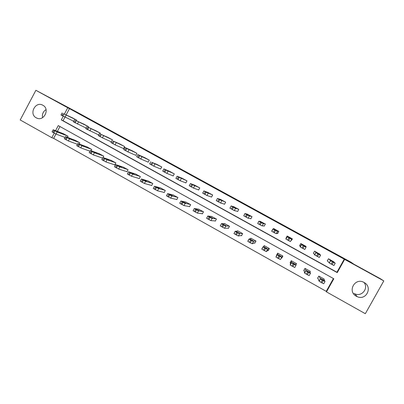 <?xml version="1.0" encoding="UTF-8"?>
<svg xmlns="http://www.w3.org/2000/svg" width="404" height="404" viewBox="0 0 404 404"><rect width="100%" height="100%" fill="white"/><g stroke="black" fill="none" stroke-linecap="round" stroke-linejoin="round"><path stroke-width="0.61" d="M42.854 105.247L42.864 105.252C50.399 109.014 43.688 122.069 36.38 117.887L36.203 117.796C28.613 113.953 35.552 100.833 42.854 105.247M364.014 282.446C368.857 288.299 361.772 297.107 354.864 293.844L354.015 293.435M364.085 282.482L364.11 282.502C373.003 286.981 366.251 300.879 357.232 296.682L356.348 296.253C346.965 291.456 355.035 277.068 364.085 282.482M55.964 134.022L53.656 138.365L51.823 137.708L20.2 119.958L35.885 90.304L77.942 112.665L350.945 262.171L353.904 264.206L380.351 278.694L383.8 280.911L365.332 313.696L326.477 291.885L333.82 278.755L58.272 125.583L55.565 130.674M53.656 138.365L326.24 291.345L326.477 291.885M292.279 238.83L291.456 240.314M287.466 236.183L287.178 236.704M326.24 291.345L333.411 278.528M59.959 126.523L57.373 131.381M323.993 279.396L324.165 279.083L318.812 276.099L317.605 278.26M310.03 271.801L310.287 271.342L304.98 268.382L303.778 270.539M296.036 264.549L296.526 263.671L291.264 260.737L290.072 262.883M282.785 256.005L281.699 258.207L282.886 256.065L277.674 253.156L276.488 255.293L276.861 255.505M267.756 250.414L268.185 250.657L269.367 248.526L264.201 245.642L263.777 246.405M254.363 242.935L254.793 243.173L255.964 241.047L250.839 238.193L250.611 238.613M241.087 235.522L241.511 235.759L242.678 233.638L237.597 230.805L237.441 231.098M227.927 228.169L228.346 228.401L229.507 226.296L224.467 223.483L224.346 223.705M214.877 220.882L215.297 221.114L216.448 219.008L211.358 216.403M201.939 213.655L202.353 213.883L203.5 211.792L198.465 209.176M189.112 206.489L189.521 206.717L190.658 204.631L185.683 202.02M176.391 199.384L176.8 199.611L177.932 197.531L173.003 194.93M163.782 192.339L164.186 192.562L165.307 190.491L160.428 187.9M151.273 185.35L151.677 185.577L152.793 183.512L147.96 180.931M138.875 178.427L139.269 178.644L140.38 176.588L135.593 174.023M126.573 171.554L126.967 171.776L128.073 169.725L123.326 167.175M114.377 164.741L114.766 164.958L115.867 162.918L111.161 160.383M103.02 157.54L103.757 156.166L99.096 153.646M102.283 157.984L102.611 158.166M91.072 150.748L91.753 149.47L87.128 146.97M79.209 144.016L79.846 142.829L75.26 140.345M67.443 137.355L68.034 136.244L63.489 133.774M64.933 117.165L63.049 120.71L336.931 272.23L344.233 259.171L69.473 108.641L66.18 114.827M333.79 261.853L328.487 258.762L327.275 260.934M319.816 254.242L314.595 251.116L313.388 253.278M305.894 246.814L306.101 246.44L300.818 243.531L299.622 245.688M291.511 240.345L292.405 238.9L287.168 236.017L285.976 238.163L286.355 238.37M277.21 233.325L277.639 233.568L278.826 231.426L273.634 228.568L273.457 228.891M263.756 225.912L264.186 226.149L265.362 224.018L260.12 221.362M250.424 218.559L250.849 218.791L252.02 216.67L246.849 213.984M237.204 211.272L237.628 211.504L238.789 209.388L233.679 206.697M224.099 204.045L224.518 204.278L225.674 202.167L220.619 199.48M211.105 196.879L211.519 197.112L212.671 195.011L207.661 192.334M198.223 189.779L198.637 190.006L199.778 187.911L194.819 185.254M185.451 182.734L185.855 182.962L186.991 180.876L182.078 178.23M172.786 175.75L173.19 175.972L174.316 173.897L169.448 171.271M160.226 168.827L160.625 169.049L161.746 166.978L156.919 164.372M147.768 161.959L148.167 162.181L149.278 160.115L144.496 157.53M135.416 155.151L135.815 155.368L136.921 153.313L132.174 150.743M123.169 148.394L123.558 148.611L124.659 146.566L119.958 144.016M112.191 140.456L112.504 139.875L107.843 137.34M111.024 141.698L111.353 141.88M100.157 133.774L100.445 133.234L95.824 130.724M88.224 127.154L88.486 126.654L83.901 124.159M76.376 120.594L76.629 120.124L72.079 117.65M35.885 90.304L67.751 107.762L64.438 113.999M69.473 108.641L67.751 107.762M344.233 259.171L383.8 280.911M63.226 116.276L61.287 119.917L337.254 272.619L344.617 259.449M54.237 133.168L51.823 137.708M336.931 272.23L337.254 272.619M63.049 120.71L61.287 119.917M277.922 253.293L276.488 255.293M286.724 237.703L285.976 238.163M42.582 117.66C41.95 114.191 43.112 111.509 46.061 109.615M333.416 261.474L335.189 263.262L333.426 262.348L330.482 260.671L328.937 259.009M327.371 260.762L329.209 262.948L330.482 260.671M334.113 262.565L330.851 260.631L334.113 262.57M335.184 263.267L333.911 265.539L329.209 262.948M317.812 277.891L319.054 281.134L321.943 282.901L323.735 283.754L324.998 281.497M323.72 278.836L325.008 281.477L322.276 280.093L320.321 278.866L319.261 276.346M324.003 280.669L323.725 280.159L320.832 278.573L321.089 279.073L323.993 280.684M319.478 253.803L320.549 255.202L318.756 254.273L315.888 252.631L315.034 251.359M313.539 253.005L314.625 254.904L315.888 252.631M319.574 254.56L316.458 252.707L319.574 254.565M320.549 255.207L319.286 257.474L314.625 254.904M305.661 246.198L306.05 247.213L303.293 245.758L301.429 244.673L301.258 243.774M300.515 244.077L300.01 245.445L300.177 246.93L301.429 244.673M305.171 246.627L302.197 244.854L305.171 246.632M306.045 247.218L304.793 249.475L300.177 246.93M304.101 269.958L304.535 273.018L307.353 274.74L309.176 275.609L310.434 273.356M309.843 271.094L310.439 273.346L308.616 272.468L305.798 270.756L305.419 268.63M309.53 272.589L309.368 272.144L306.505 270.579L306.646 271.013L309.525 272.599M290.819 261.545L290.234 265.064L294.748 267.544L296.001 265.292M296.087 263.423L296.001 265.287L294.147 264.393L291.405 262.721L291.703 260.979M295.193 264.585L295.147 264.206L292.309 262.656L292.329 263.024L295.193 264.585M291.966 238.658L291.683 239.304L289.82 238.335L287.103 236.779L287.603 236.259M290.9 238.769L287.986 237.163L290.956 238.663M291.683 239.304L290.431 241.557L288.572 240.597L285.855 239.032L287.103 236.779M278.391 231.189L277.447 231.462L274.644 229.977L272.907 228.967L274.064 228.805M272.907 228.967L271.67 231.204L273.402 232.229L276.205 233.704L277.689 233.143L278.472 232.063M276.755 230.977L273.872 229.391L276.755 230.977M264.933 223.781L263.337 223.695L261.418 222.695L258.843 221.22L260.646 221.417M258.843 221.225L257.691 223.518L262.105 225.927L264.322 225.907M262.741 223.261L259.878 221.685L262.741 223.261M282.452 255.823L281.699 257.303L278.901 255.878L277.144 254.757L278.109 253.399M281.699 257.303L280.457 259.55L277.654 258.131L275.902 257.005L277.144 254.757M280.982 256.656L281.053 256.338L278.24 254.803L278.083 255.035L280.982 256.656L281.118 256.409M268.938 248.283L267.529 249.389L265.615 248.46L263.014 246.869L264.63 245.879M268.796 249.556L266.292 251.626L261.782 249.106L263.009 246.879M266.903 248.798L267.089 248.541L264.297 247.021L264.029 247.192L266.903 248.798M255.535 240.809L253.49 241.552L251.541 240.602L249.016 239.052L251.268 238.431M255.081 242.647L252.258 243.779L249.414 242.334L247.788 241.279L249.005 239.067M252.949 241.006L253.252 240.819L250.48 239.309L250.106 239.421L252.949 241.006M251.591 216.438L249.359 215.994L246.516 214.489L244.905 213.544L247.344 214.095M244.9 213.549L243.758 215.832L248.137 218.221L250.94 218.635M248.849 215.615L246.016 214.054L248.849 215.615M242.254 233.401L239.572 233.785L236.709 232.32L235.138 231.305L238.022 231.043M241.703 235.411L238.35 236.002L233.982 233.613L235.128 231.325M239.123 233.29L239.537 233.164L236.305 231.714L239.123 233.29M238.365 209.156L235.507 208.368L232.643 206.848L231.093 205.934L234.153 206.833M229.881 208.151L234.29 210.585L237.693 211.388M235.088 208.035L232.28 206.484L235.088 208.035M229.083 226.058L225.786 226.083L222.897 224.609L221.392 223.629L224.887 223.72M228.487 228.149L224.568 228.295L220.18 225.841M225.422 225.639L225.947 225.573L222.629 224.079L225.422 225.639M225.255 201.939L219.771 199.758L217.408 198.399L221.074 199.637M216.201 200.606L220.569 203.015L224.568 204.182M221.442 200.52L218.66 198.99L221.442 200.52M216.029 218.776L212.115 218.453L209.211 216.968L207.762 216.024L211.868 216.458M215.408 220.907L210.913 220.655L206.56 218.226M211.842 218.059L212.479 218.054L209.07 216.514L211.842 218.059M212.257 194.784L206.136 192.248L203.838 190.925L208.111 192.501M202.641 193.122L206.974 195.516L211.565 197.031M207.924 193.077L205.166 191.557L207.924 193.077M203.086 211.56L198.576 210.893L196.516 209.878L194.258 208.484L198.96 209.257M202.444 213.716L197.374 213.085L193.061 210.676M198.384 210.55L199.132 210.605L195.637 209.014L198.384 210.55M199.364 187.688L191.764 184.335L190.395 183.522L195.258 185.426M189.203 185.709L193.496 188.082L198.672 189.941M194.526 185.699L191.789 184.194L194.526 185.699M190.249 204.404L185.148 203.399L183.062 202.369L180.876 201.01L186.158 202.121M189.602 206.575L183.961 205.586L179.684 203.192M185.042 203.101L185.896 203.217L182.32 201.581L185.042 203.101M186.582 180.649L178.381 176.962L177.068 176.184L182.512 178.406M175.886 178.366L180.139 180.709L185.891 182.901M181.244 178.381L178.533 176.891L181.244 178.381M177.523 197.303L171.846 195.97L169.731 194.925L167.609 193.607L173.468 195.041M176.866 199.485L170.665 198.147L166.428 195.778M171.821 195.718L172.781 195.895L169.124 194.213L171.821 195.718M173.912 173.675L165.115 169.66L163.857 168.907L169.872 171.453M162.681 171.079L166.903 173.407L173.215 175.922M168.079 171.134L165.393 169.655L168.079 171.134M164.908 190.269L158.661 188.607L155.676 187.077L154.459 186.264L160.883 188.027M164.246 192.45L157.484 190.779L153.283 188.431M158.711 188.405L159.782 188.638L156.04 186.911L158.711 188.405M161.342 166.756L151.97 162.418L157.338 164.554M149.596 163.862L153.778 166.17L160.651 169.003M155.025 163.948L152.364 162.479L155.025 163.948M152.394 183.29L145.586 181.31L142.587 179.77L141.425 178.987L148.404 181.063M151.727 185.476L144.42 183.472L140.259 181.143M145.723 181.149L146.894 181.447L143.072 179.669L145.723 181.149M148.884 159.898L139.769 155.697L137.789 154.55L144.91 157.712M136.618 156.707L140.774 158.994L148.187 162.135M142.087 156.823L139.436 155.383L142.087 156.823M139.986 176.371L132.633 174.079L130.442 172.988L128.502 171.771L136.027 174.164M139.319 178.558L131.472 176.23L127.336 173.922M132.84 173.962L134.118 174.311L130.184 172.533L132.84 173.962M136.527 153.096L126.841 148.576L124.922 147.465L132.588 150.929M123.745 149.606L127.876 151.879L135.835 155.328M129.265 149.758L126.624 148.329L129.265 149.758M127.679 169.508L119.786 166.908L117.574 165.802L115.695 164.62L123.755 167.322M127.013 171.695L118.635 169.049L114.519 166.756M120.074 166.832L121.453 167.241L118.832 165.832L117.428 165.413L120.074 166.832M124.27 146.349L113.211 141.072L120.362 144.198M110.984 142.567L115.095 144.829L123.579 148.576M116.549 142.758L113.918 141.334L116.549 142.758M115.473 162.701L107.055 159.797L104.818 158.681L102.995 157.535L111.585 160.529M114.807 164.882L105.909 161.933L101.813 159.656M107.413 159.767L108.898 160.231L104.777 158.353L107.413 159.767M112.115 139.658L101.323 134.527L108.242 137.527M98.329 135.587L102.424 137.84L111.368 141.855M103.944 135.815L101.323 134.396L103.944 135.815M103.373 155.954L94.43 152.752L91.365 151.167L90.41 150.505L99.515 153.803M102.641 158.11L93.294 154.878L89.213 152.611M94.864 152.762L96.45 153.283L92.238 151.354L94.864 152.762M100.061 133.027L87.931 127.149L96.218 130.911M85.784 128.669L98.682 134.926M91.445 128.937L88.835 127.518L91.445 128.937M91.37 149.258L81.916 145.763L78.831 144.172L77.932 143.536L87.542 147.122M89.981 151.177L80.785 147.884L76.72 145.632M82.421 145.819L84.108 146.394L79.805 144.415L82.421 145.819M88.107 126.442L76.25 120.715L84.295 124.346M73.346 121.806L86.113 128.048M79.058 122.109L76.452 120.7L79.058 122.109M79.467 142.617L69.508 138.84L66.407 137.234L65.554 136.633L75.669 140.501M77.437 144.289L68.382 140.951L64.337 138.708M70.084 138.931L71.867 139.562L67.473 137.532L70.084 138.931M76.25 119.917L63.867 113.898L72.468 117.837M62.12 112.913L60.999 115.024L73.654 121.225M66.771 115.347L64.17 113.938L66.771 115.347M67.655 136.032L57.206 131.972L54.096 130.361L53.288 129.78L63.893 133.936M65.009 137.451L56.09 134.072L52.055 131.845M57.853 132.103L59.731 132.79L55.252 130.709L57.853 132.103M332.149 264.635L333.426 262.348M331.204 264.115L332.482 261.827M320.321 278.866L319.054 281.134M322.276 280.093L321.003 282.376M323.22 280.618L321.943 282.901M323.614 280.533L323.791 280.224M317.488 256.55L318.756 254.273M316.549 256.03L317.822 253.757M302.96 248.536L304.222 246.268M302.035 248.026L303.293 245.758M305.798 270.756L304.535 273.018M307.686 271.948L306.419 274.22M308.616 272.468L307.353 274.74M309.267 272.508L309.434 272.21M291.405 262.721L290.153 264.974M293.228 263.878L291.971 266.135M294.147 264.393L292.895 266.655M295.056 264.554L295.213 264.272M288.572 240.597L289.82 238.335M287.653 240.087L288.905 237.83M276.205 233.704L277.447 231.462M274.311 232.729L275.553 230.477M273.402 232.229L274.644 229.977M262.105 225.927L263.337 223.695M260.181 224.932L261.418 222.695M259.282 224.437L260.514 222.195M278.901 255.878L277.654 258.131M279.815 256.389L278.568 258.641M278.098 255.06L278.24 254.803M267.529 249.389L266.292 251.626M264.711 247.955L263.469 250.197M265.615 248.46L264.373 250.702M264.14 247.304L264.297 247.021M253.49 241.552L252.258 243.779M250.647 240.102L249.414 242.334M251.541 240.602L250.308 242.834M250.318 239.602L250.48 239.309M248.137 218.221L249.359 215.994M246.182 217.211L247.41 214.978M245.289 216.716L246.516 214.489M239.572 233.785L238.35 236.002M236.709 232.32L235.487 234.542M237.597 232.815L236.375 235.042M236.623 231.972L236.789 231.669M234.29 210.585L235.507 208.368M232.305 209.555L233.527 207.333M231.421 209.07L232.643 206.848M225.786 226.083L224.568 228.295M222.897 224.609L221.68 226.826M223.781 225.099L222.564 227.316M223.048 224.402L223.215 224.094M220.569 203.015L221.781 200.808M218.559 201.97L219.771 199.758M217.68 201.49L218.892 199.273M212.115 218.453L210.913 220.655M209.211 216.968L208.004 219.175M210.085 217.453L208.878 219.665M209.59 216.898L209.762 216.584M206.974 195.516L208.176 193.314M204.934 194.455L206.136 192.248M204.065 193.976L205.267 191.769M198.576 210.893L197.374 213.085M195.647 209.393L194.445 211.595M196.516 209.878L195.314 212.075M196.258 209.459L196.43 209.141M193.496 188.082L194.693 185.891M191.43 187.007L192.627 184.81M190.567 186.532L191.764 184.335M185.148 203.399L183.961 205.586M182.204 201.889L181.012 204.081M183.062 202.369L181.871 204.56M183.042 202.086L183.214 201.768M180.139 180.709L181.325 178.528M178.048 179.623L179.235 177.432M177.194 179.149L178.381 176.962M171.846 195.97L170.665 198.147M168.882 194.45L167.695 196.632M169.731 194.925L168.549 197.107M169.938 194.773L170.114 194.455M166.903 173.407L168.079 171.235M164.781 172.306L165.963 170.124M163.933 171.836L165.115 169.66M158.661 188.607L157.484 190.779M155.676 187.077L154.5 189.249M156.52 187.547L155.343 189.723M156.954 187.527L157.126 187.209M153.778 166.17L154.949 164.004M151.631 165.049L152.808 162.878M150.793 164.59L151.97 162.418M145.586 181.31L144.42 183.472M142.587 179.77L141.415 181.936M143.425 180.234L142.253 182.401M144.077 180.336L144.248 180.022M140.774 158.994L141.935 156.838M138.602 157.863L139.769 155.697M137.769 157.403L138.936 155.237M132.633 174.079L131.472 176.23M129.613 172.523L128.452 174.679M130.442 172.988L129.28 175.144M131.315 173.21L131.487 172.897M127.876 151.879L129.033 149.732M125.679 150.732L126.841 148.576M124.856 150.278L126.018 148.122M119.786 166.908L118.635 169.049M116.751 165.342L115.595 167.493M117.574 165.802L116.418 167.953M118.665 166.145L118.832 165.832M115.095 144.829L116.246 142.688M112.878 143.667L114.029 141.521M112.059 143.218L113.211 141.072M107.055 159.797L105.909 161.933M104.005 158.227L102.853 160.368M104.818 158.681L103.666 160.822M106.121 159.141L106.282 158.833M102.424 137.84L103.565 135.704M100.182 136.663L101.323 134.527M99.369 136.219L100.515 134.078M94.43 152.752L93.294 154.878M91.365 151.167L90.223 153.303M92.173 151.616L91.026 153.752M93.683 152.192L93.844 151.889M89.86 130.906L90.996 128.785M87.592 129.719L88.734 127.588M86.789 129.28L87.931 127.149M81.916 145.763L80.785 147.884M78.831 144.172L77.699 146.298M79.633 144.617L78.497 146.743M81.35 145.304L81.512 145.006M77.406 124.038L78.533 121.922M75.114 122.836L76.25 120.715M74.321 122.397L75.452 120.276M69.508 138.84L68.382 140.951M66.407 137.234L65.281 139.355M67.205 137.678L66.074 139.794M69.124 138.471L69.281 138.178M65.054 117.226L66.18 115.115M62.746 116.014L63.867 113.898M61.953 115.579L63.08 113.463M57.206 131.972L56.09 134.072M54.096 130.361L52.969 132.467M54.878 130.795L53.757 132.906M56.999 131.699L57.151 131.411M36.38 117.887L37.365 118.296M357.232 296.682L354.864 293.844M329.305 263.019L330.578 260.737M320.407 278.947L319.14 281.219M323.538 280.492L323.725 280.159M314.721 254.974L315.984 252.702M300.268 247.001L301.525 244.738M305.884 270.842L304.621 273.104M309.186 272.473L309.368 272.144M291.486 262.807L290.234 265.064M294.971 264.519L295.147 264.206M285.946 239.102L287.194 236.85M271.756 231.275L272.998 229.033M257.691 223.518L258.924 221.286M277.225 254.848L275.977 257.096M280.886 256.636L281.053 256.338M263.09 246.96L261.853 249.197M249.081 239.143L247.854 241.37M243.758 215.832L244.981 213.605M235.199 231.396L233.982 233.613M229.942 208.212L231.159 205.995M221.442 223.715L220.231 225.927M216.256 200.662L217.463 198.455M207.808 216.105L206.601 218.306M202.687 193.178L203.884 190.976M194.289 208.56L193.092 210.757M189.239 185.759L190.43 183.567M180.896 201.086L179.704 203.273M175.907 178.406L177.093 176.225M167.615 193.673L166.433 195.849M162.691 171.119L163.867 168.943M154.454 186.325L153.278 188.496M149.591 163.893L150.763 161.726M141.405 179.043L140.233 181.204M136.608 156.732L137.769 154.57M128.467 171.821L127.305 173.978M123.735 149.632L124.892 147.48M115.645 164.665L114.489 166.812M110.969 142.592L112.12 140.446M102.929 157.57L101.783 159.706M98.318 135.608L99.46 133.477M90.324 150.535L89.183 152.662M85.769 128.689L86.905 126.563M77.831 143.556L76.694 145.677M73.331 121.826L74.462 119.71M65.438 136.643L64.312 138.754M53.151 129.785L52.03 131.891"/></g></svg>
